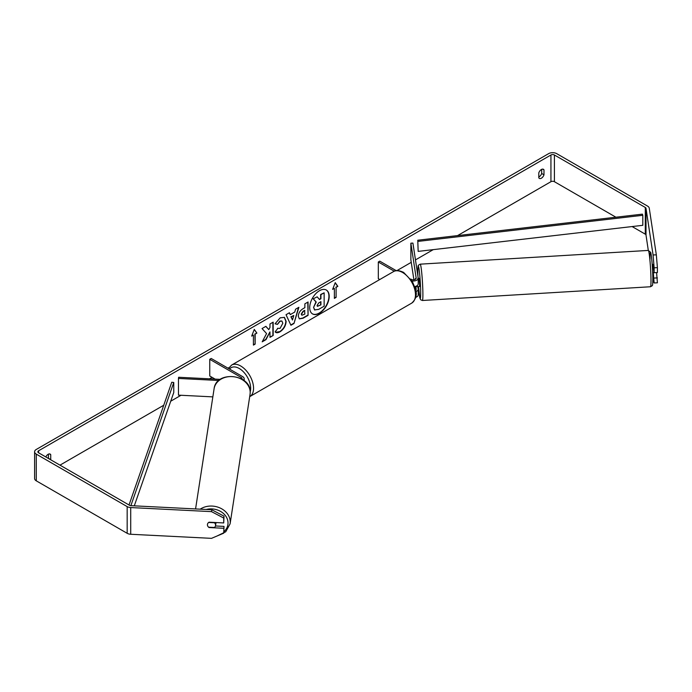 <?xml version="1.0" encoding="UTF-8"?>
<svg xmlns="http://www.w3.org/2000/svg" width="692" height="692" viewBox="0 0 692 692"><rect width="100%" height="100%" fill="white"/><g stroke="black" fill="none" stroke-linecap="round" stroke-linejoin="round"><path stroke-width="1.04" d="M220.29 379.372L178.648 377.27L178.467 378.446L218.836 380.488M178.467 378.446L178.467 395.141L212.842 396.879M243.454 380.133A4.905 2.837 0 0 0 244.155 378.671A4.905 2.837 0 0 0 242.719 376.673L211.198 358.473L209.754 359.312L209.754 376.007L215.143 379.112M241.984 379.164A2.863 1.652 0 0 0 242.113 378.671A2.863 1.652 0 0 0 241.274 377.503L209.754 359.312M216.008 522.547A4.091 3.356 8.8 0 1 215.973 522.832L215.549 525.609A4.091 3.356 8.8 0 1 214.416 527.486L208.595 527.192A4.091 3.356 8.8 0 1 207.436 524.778A4.091 3.356 8.8 0 1 207.462 524.372A4.091 3.322 8.6 0 1 209.062 522.201L223.724 522.936L223.724 518.04L211.51 511.639L211.787 509.753L224.009 516.154L223.724 522.936M208.629 522.477L214.416 522.771A4.091 3.356 8.8 0 1 215.584 525.185A4.091 3.356 8.8 0 1 215.549 525.609M312.412 313.839A13.788 7.967 120 0 0 319.168 313.078A13.788 7.967 120 0 0 328.138 301.055A13.788 7.967 120 0 0 326.2 289.957M319.453 313.242A13.788 7.967 120 0 0 328.466 301.089A13.788 7.967 120 0 0 326.347 290.043A13.788 7.967 120 0 0 319.453 290.727A13.788 7.967 120 0 0 310.448 302.88A13.788 7.967 120 0 0 312.559 313.926A13.788 7.967 120 0 0 319.453 313.242M615.923 217.219L554.404 181.693A2.457 1.419 0 0 0 550.936 181.693L457.576 235.6M433.253 249.639L415.459 259.907M411.247 262.346L396.966 270.589M228.991 367.573L227.971 368.153M212.072 377.339L209.486 378.827M181.01 395.27L170.725 401.204M163.753 405.235L59.988 465.145M653.075 254.985L656.327 254.82L657.4 267.657L654.139 267.821L653.075 254.985L646.008 208.344A2.457 1.419 0 0 0 645.299 207.462L554.404 154.991A2.457 1.419 0 0 0 550.936 154.991L38.588 450.786A2.457 1.419 0 0 0 37.87 451.789A2.457 1.419 0 0 0 38.588 452.793L129.482 505.264A2.457 1.419 0 0 0 131.004 505.679L211.787 509.753M266.567 333.561L262.19 341.831L265.988 339.634L269.975 331.918L269.975 337.341L273.176 335.49L273.176 322.135L269.975 323.986L269.975 327.437L268.799 329.626L265.892 326.339L262.043 328.562L266.567 333.561M290.277 314.626L294.757 312.04L295.579 309.203L298.883 307.291L293.988 323.484L290.917 325.257L286.03 314.713L289.446 312.741L290.277 314.626L289.273 312.845M538.791 172.896A4.091 2.361 -60 0 1 543.436 169.306A4.091 2.361 -60 0 1 543.99 169.895L543.99 174.808A4.091 2.361 -60 0 1 541.395 178.19A4.091 2.361 -60 0 1 539.345 178.398A4.091 2.361 -60 0 1 538.791 177.809L538.791 172.896M50.672 459.765A4.091 2.361 120 0 0 50.732 459.583L50.732 454.67A4.091 2.361 120 0 0 50.179 454.09A4.091 2.361 120 0 0 45.819 456.962M251.68 336.104L254.284 329.401L256.888 333.103L255.149 334.106L255.149 344.123L253.419 345.118L253.419 335.101L251.68 336.104M336.104 287.362L337.843 286.358L335.239 282.656L332.636 289.368L334.374 288.365L334.374 298.382L336.104 297.378L336.104 287.362L336.104 297.378M298.304 316.287L298.304 316.253C298.52 312.948 300.181 310.388 303.269 308.571L304.861 307.655L304.861 303.84L308.061 301.989L308.061 315.344L303.105 318.208L299.359 318.874L298.304 316.287M277.535 328.302L280.061 328.406L282.82 323.276L281.929 321.071L280.061 321.27L277.449 324.392L275.044 323.804L280.165 317.836L284.412 317.368L286.125 321.33C285.848 325.759 283.815 329.245 280.026 331.797C277.726 333.025 276.091 333.034 275.122 331.849L277.777 328.484M275.779 332.368L275.122 331.849M541.68 169.358L541.68 173.467A4.091 2.361 -60 0 1 539.077 176.858A4.091 2.361 -60 0 1 538.791 177.005M656.327 254.82L649.26 208.18A5.726 3.304 0 0 0 647.608 206.13L556.714 153.65A5.726 3.304 0 0 0 548.618 153.65L36.278 449.454A5.726 3.304 0 0 0 34.6 451.789A5.726 3.304 0 0 0 36.278 454.125L127.172 506.605A5.726 3.304 0 0 0 130.719 507.556L211.51 511.639M48.353 458.433A4.091 2.361 120 0 0 48.423 458.251L48.423 454.142M650.48 286.756L652.115 285.831C652.322 283.98 652.746 288.772 652.841 277.855C652.755 268.6 651.432 253.886 650.662 252.355L648.3 250.426L420.2 264.162A18.2 1.168 86.6 0 1 421.835 273.937A18.2 1.168 86.6 0 1 422.881 292.794A18.2 1.168 86.6 0 1 422.388 300.492L650.48 286.756A18.2 1.168 -93.4 0 0 650.973 279.058A18.2 1.168 -93.4 0 0 649.926 260.201A18.2 1.168 -93.4 0 0 648.3 250.426L646.008 235.055A2.457 1.419 0 0 0 645.299 234.173L632.107 226.561M34.6 451.789L34.6 478.501A5.726 3.304 0 0 0 36.278 480.836L127.172 533.307A5.726 3.304 0 0 0 130.719 534.267L211.51 538.35L223.724 533.177L224.009 526.396L223.724 533.177M223.724 528.281L209.062 527.538A4.091 3.322 8.6 0 1 208.612 527.192M207.686 525.963A4.091 3.322 8.6 0 1 207.462 524.38M224.009 516.154L223.724 518.04M215.463 525.972L224.009 526.396M653.283 272.388L654.139 282.967L657.4 282.803L656.596 272.596M654.139 267.821L654.139 272.726L652.807 264.353M654.139 282.967L652.85 280.243M654.139 278.063L657.4 277.899M654.139 272.726L657.4 272.562L657.4 267.657M543.99 169.895L542.649 169.116M543.99 174.808L541.68 173.467M50.732 454.67L49.392 453.9M50.732 459.583L48.423 458.251M313.571 307.404L315.95 301.876L313.191 298.814L317.187 296.833L319.522 299.541L320.932 298.728L320.932 294.68L324.141 292.82L324.141 306.201L318.657 309.367L314.566 309.912L313.571 307.404L316.244 302.049L313.476 298.979M317.187 296.833L313.191 298.814M319.332 299.316L320.638 298.563L320.638 294.507L324.141 292.82M313.571 307.369L314.825 310.059M254.223 329.556L256.888 333.103M256.594 332.938L255.149 334.106M254.864 333.933L255.149 344.123M253.419 344.789L254.864 343.95M251.845 335.672L253.419 335.101M335.819 297.214L334.374 298.044M332.8 288.936L334.374 288.365M335.819 287.197L337.843 286.358M337.549 286.194L335.179 282.82M298.468 307.533L293.988 323.484M293.702 323.32L290.796 324.989M293.78 315.474L290.908 316.798L292.482 319.998L293.78 315.474L291.202 316.962L292.482 319.998M307.776 302.162L308.061 315.344M307.776 315.18L302.819 318.043L299.221 318.787M304.861 310.561L303.338 311.435L301.504 314.229L301.894 315.241L304.861 314.09L304.567 310.388L303.053 311.27L301.219 314.064L301.764 315.137M265.797 326.39L268.799 329.626M269.975 337.004L273.176 335.49M272.89 335.317L272.89 322.299M262.441 341.355L265.702 339.469L269.975 331.918M284.265 317.291L285.839 321.166C285.554 325.595 283.521 329.081 279.741 331.632L275.641 332.281M281.774 321.002L279.776 321.097L277.449 324.392M277.163 324.228L275.079 323.718M317.083 305.44L317.438 306.348L320.932 304.852L320.932 301.634L318.813 302.862L317.083 305.44M317.308 306.245L320.932 304.852M320.638 304.679L320.638 301.798M415.243 279.404L415.382 278.591L415.477 279.257M415.918 291.6A4.905 2.837 0 0 0 418.21 289.195A4.905 2.837 0 0 0 418.193 288.953L417.83 286.566M410.737 279.032L411.282 279.352A2.863 1.652 180 0 0 414.404 279.706A2.863 1.652 180 0 0 416.169 278.184A2.863 1.652 180 0 0 416.16 278.037L410.875 243.195L412.916 243.091L418.193 277.933A4.905 2.837 180 0 1 418.21 278.184A4.905 2.837 180 0 1 412 280.909M418.193 294.628A4.905 2.837 180 0 1 418.21 294.878A4.905 2.837 180 0 1 415.693 297.352M415.684 290.121A2.863 1.652 0 0 0 416.169 289.195A2.863 1.652 0 0 0 416.16 289.057L415.745 286.315M379.787 279.525L378.316 278.686L378.316 261.991L379.77 261.152L396.239 270.667M394.293 271.212L378.316 261.991M418.193 283.608A4.905 2.837 180 0 1 418.21 283.858A4.905 2.837 180 0 1 414.716 286.575M410.875 243.195L410.875 259.889L413.894 279.802M414.915 286.531L415.105 287.768M653.378 267.709L652.867 267.743L652.357 264.379M654.087 272.345L652.677 272.492M417.795 278.443L419.015 278.366L419.62 284.801L419.508 286.531L418.236 286.549M418.21 281.255L418.21 281.869M415.935 286.246L415.883 286.687L418.279 286.609M415.408 279.308L415.304 278.66M418.167 251.386L642.807 225.315L642.807 215.298L642.401 214.139L417.769 240.219L418.167 251.386L417.769 240.219M642.807 215.298L418.167 241.378M129.015 504.996L171.754 382.252L173.761 382.486L173.761 392.502L134.291 505.843M130.866 505.67L173.761 382.486M241.274 377.503L241.274 378.766M195.568 508.94L214.088 388.809A18.2 14.921 8.8 0 1 233.213 376.682A18.2 14.921 8.8 0 1 250.193 392.494A18.2 14.921 8.8 0 1 250.054 394.353L230.099 523.827A18.2 14.921 -171.2 0 0 230.237 521.967A18.2 14.921 -171.2 0 0 219.624 507.79A18.2 14.921 -171.2 0 0 200.196 509.174M206.277 509.476A16.15 13.243 8.8 0 1 228.023 523.022A16.15 13.243 8.8 0 1 223.957 531.638M550.936 154.991L550.936 181.693M38.588 450.786L38.588 452.793M130.719 507.556L130.719 534.267M554.404 154.991L554.404 181.693M645.299 207.462L645.299 234.173M646.008 208.344L646.008 235.055M36.278 454.125L36.278 480.836M127.172 506.605L127.172 533.307M411.705 303.122A18.2 10.501 -120 0 0 414.491 288.538A18.2 10.501 -120 0 0 402.606 272.51A18.2 10.501 -120 0 0 393.506 271.601C395.565 269.966 398.938 270.235 403.626 272.406L412.484 281.739L415.468 289.144C417.319 294.541 416.065 299.203 411.705 303.122L249.7 396.654M393.506 271.601L231.595 365.082A18.2 10.501 60 0 1 240.695 365.99A18.2 10.501 60 0 1 252.58 382.019A18.2 10.501 60 0 1 249.795 396.603M250.193 391.776A16.15 9.325 -120 0 0 239.25 368.49A16.15 9.325 -120 0 0 229.571 369.078M650.022 259.18A16.15 1.038 86.6 0 1 651.233 255.296A16.15 1.038 86.6 0 1 652.833 277.76M422.388 300.492L420.649 299.757L419.836 297.863L418.496 286.592A16.15 1.038 -93.4 0 0 420.027 298.321A16.15 1.038 -93.4 0 0 420.667 291.739A16.15 1.038 -93.4 0 0 419.067 269.274A16.15 1.038 -93.4 0 0 417.856 273.158A16.15 1.038 -93.4 0 0 417.925 276.16M244.155 380.669L244.155 378.671M230.099 523.827L225.739 531.793L216.89 536.075M250.054 394.353L250.201 392.39C251.196 373.853 215.999 370.272 214.088 388.809M418.21 289.195L418.21 294.878M418.21 283.858L418.21 278.184M231.595 365.082L228.481 368.447M420.2 264.162L418.53 265.148C418.392 266.567 417.925 262.666 417.847 273.072L417.916 276.117"/></g></svg>
